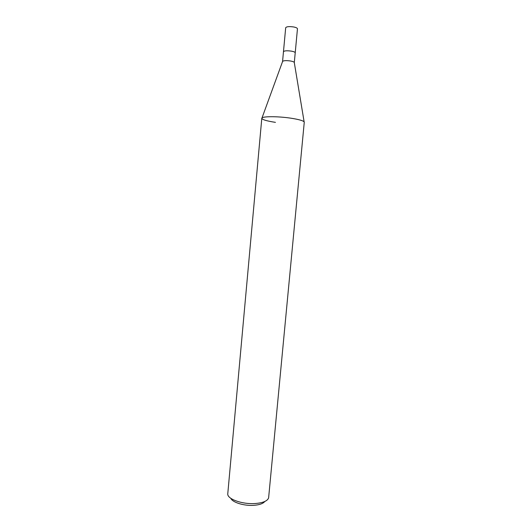 <?xml version="1.0" encoding="UTF-8"?>
<svg xmlns="http://www.w3.org/2000/svg" width="532" height="532" viewBox="0 0 532 532"><rect width="100%" height="100%" fill="white"/><g stroke="black" fill="none" stroke-linecap="round" stroke-linejoin="round"><path stroke-width="0.8" d="M282.565 61.532L282.652 61.306C283.902 60.522 286.568 60.429 290.652 61.014C292.693 61.406 293.897 61.858 294.256 62.384L294.296 62.623M295.213 52.801C295.147 52.176 293.93 51.631 291.563 51.158C287.021 50.52 284.327 50.706 283.47 51.71C284.321 50.706 287.021 50.52 291.563 51.158C293.93 51.631 295.147 52.176 295.213 52.801L294.302 62.577M275.443 122.36C265.787 120.87 261.305 119.387 262.01 117.924L282.652 61.306M230.835 498.331C232.384 502.394 243.995 506.018 253.691 505.334C259.41 504.915 263.114 503.631 264.796 501.483M291.044 118.21C277.717 116.162 261.378 116.262 261.804 118.29L227.743 494.102C227.603 499.189 242.406 504.449 255.014 503.538C262.928 502.913 267.463 501.031 268.613 497.899L304.264 122.227C303.991 120.897 299.583 119.56 291.044 118.21C298.585 119.387 302.947 120.591 304.131 121.835L294.256 62.384M282.565 61.493L285.684 27.731C286.548 26.567 289.262 26.321 293.81 26.992C296.178 27.498 297.395 28.11 297.454 28.821L295.22 52.781"/></g></svg>
